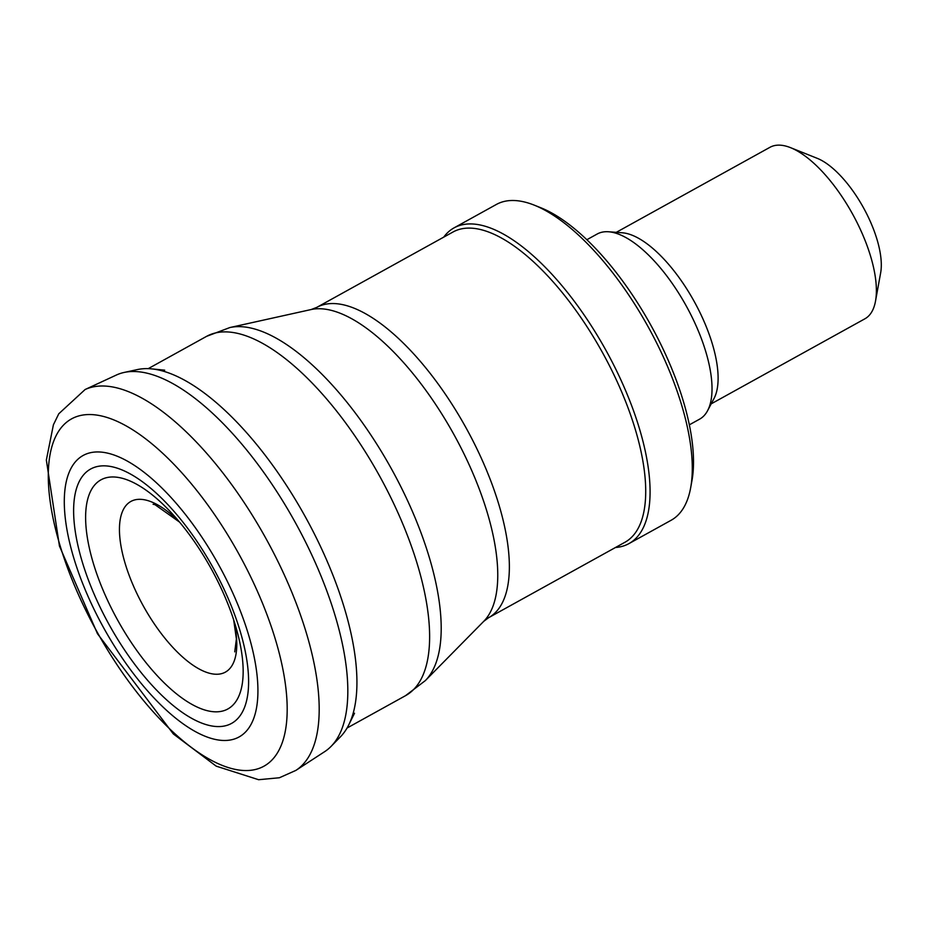 <?xml version="1.0" encoding="UTF-8"?>
<svg xmlns="http://www.w3.org/2000/svg" width="927" height="927" viewBox="0 0 927 927"><rect width="100%" height="100%" fill="white"/><g stroke="black" fill="none" stroke-linecap="round" stroke-linejoin="round"><path stroke-width="1.39" d="M225.516 710.094A130.962 53.384 61 0 1 91.449 556.629A130.962 53.384 61 0 1 173.43 515.053A130.962 53.384 61 0 1 213.743 573.431A130.962 53.384 61 0 1 236.42 628.888A130.962 53.384 61 0 1 225.516 710.094M228.656 724.763A145.388 59.258 61 0 1 105.713 618.332A145.388 59.258 61 0 1 93.384 467.729A145.388 59.258 61 0 1 216.292 573.662A145.388 59.258 61 0 1 228.656 724.763M235.307 738.68A160.892 65.585 61 0 1 99.143 619.433A160.892 65.585 61 0 1 86.709 453.824A160.892 65.585 61 0 1 222.828 572.515A160.892 65.585 61 0 1 235.307 738.68M85.122 389.514L116.304 375.064A215.284 87.752 61 0 1 124.195 372.434A215.284 87.752 61 0 1 307.451 545.829A215.284 87.752 61 0 1 331.101 746.362A215.284 87.752 61 0 1 324.682 751.646L295.887 770.395L279.398 777.753L258.61 779.711L216.188 766.142L173.349 733.952L97.451 633.686L59.444 546.038L46.35 460.047L53.395 424.833L58.772 413.778L85.122 389.514A217.752 88.76 61 0 1 276.014 557.59A217.752 88.76 61 0 1 295.887 770.395M124.195 372.434L137.323 369.583A211.368 86.165 61 0 1 151.727 368.888A211.368 86.165 61 0 1 318.158 541.565A211.368 86.165 61 0 1 348.726 724.926A211.368 86.165 61 0 1 340.499 736.745L331.101 746.362M689.317 424.844L699.607 419.155A105.794 43.117 -119 0 0 707.602 410.649A105.794 43.117 -119 0 0 690.267 313.523A105.794 43.117 -119 0 0 608.622 231.773A105.794 43.117 -119 0 0 597.162 234.021L586.884 239.711M707.602 410.649L714.01 398.506A98.019 39.954 -119 0 0 697.95 308.517A98.019 39.954 -119 0 0 622.307 232.781L608.622 231.773M711.183 403.859L864.891 318.807A98.019 39.954 -119 0 0 875.505 301.159A98.019 39.954 -119 0 0 856.235 220.939A98.019 39.954 -119 0 0 790.58 147.671A98.019 39.954 -119 0 0 769.989 147.289L616.281 232.341M875.505 301.159L880.65 272.851A73.117 29.803 -119 0 0 866.27 213.013A73.117 29.803 -119 0 0 817.29 158.355L790.58 147.671M488.517 617.753L624.868 542.307A177.358 72.294 -119 0 0 609.201 365.203A177.358 72.294 -119 0 0 453.129 231.935L316.779 307.382A177.358 72.294 -119 0 1 472.851 440.649A177.358 72.294 -119 0 1 488.517 617.753L483.709 621.368A179.479 73.163 -119 0 0 460.823 447.509A179.479 73.163 -119 0 0 311.159 309.537L229.896 327.544A203.245 82.839 -119 0 1 399.375 483.778A203.245 82.839 -119 0 1 425.284 680.65L405.481 695.702A205.365 83.708 -119 0 0 387.347 490.638A205.365 83.708 -119 0 0 206.628 336.327L148.204 368.656M615.447 547.509A180.464 73.557 -119 0 0 628.865 543.651A180.464 73.557 -119 0 0 612.921 363.442A180.464 73.557 -119 0 0 454.114 227.833A180.464 73.557 -119 0 0 443.72 237.138M628.865 543.651L671.125 520.267A180.464 73.557 -119 0 0 690.661 487.764A180.464 73.557 -119 0 0 655.192 340.058A180.464 73.557 -119 0 0 534.288 205.157A180.464 73.557 -119 0 0 496.374 204.45L454.114 227.833M690.661 487.764L691.948 480.684A174.241 71.02 -119 0 0 657.695 338.077A174.241 71.02 -119 0 0 540.974 207.822L534.288 205.157M233.708 620.001A97.544 39.757 61 0 1 223.963 672.828A97.544 39.757 61 0 1 124.971 562.84A97.544 39.757 61 0 1 179.525 522.075M257.602 768.889A198.494 80.916 61 0 1 89.328 617.394A198.494 80.916 61 0 1 77.613 416.281A198.494 80.916 61 0 1 245.852 567.115A198.494 80.916 61 0 1 257.602 768.889M153.071 504.265L154.948 504.647L179.583 522.133M151.727 368.888L164.705 370.174M233.685 619.92L236.385 638.981L234.74 651.866M354.531 713.234L348.726 724.926M405.481 695.702L347.057 728.031M206.628 336.327L229.896 327.544M483.709 621.368L425.284 680.65M311.159 309.537L316.779 307.382"/></g></svg>
